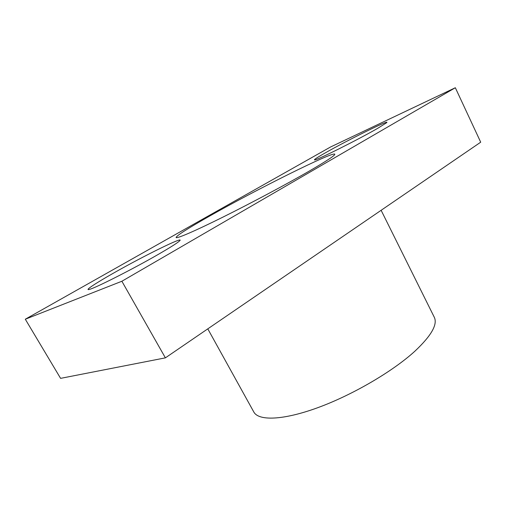 <?xml version="1.0" encoding="UTF-8"?>
<svg xmlns="http://www.w3.org/2000/svg" width="506" height="506" viewBox="0 0 506 506"><rect width="100%" height="100%" fill="white"/><g stroke="black" fill="none" stroke-linecap="round" stroke-linejoin="round"><path stroke-width="0.76" d="M113.015 273.404C95.47 283.347 84.3 290.71 89.176 289.451C94.356 288.572 132.838 269.091 158.233 254.417C170.022 247.605 177.094 243.146 179.44 241.027C186.214 234.986 143.78 255.84 113.015 273.404M324.915 153.09C316.535 157.866 313.176 160.136 314.852 159.902C317.876 159.769 359.121 139.099 377.773 128.277L386.502 122.794C391.777 118.322 346.528 140.7 324.915 153.09M381.126 210.294L434.287 317.249C437.798 324.435 431.308 335.775 414.806 351.272C392.618 371.537 352.321 395.091 317.635 407.735C282.886 420.423 258.56 421.011 253.816 411.998L207.783 328.856M209.452 216.157C187.884 228.364 176.758 235.486 176.088 237.523C176.638 238.889 194.336 231.331 223.001 217.08C251.608 202.855 287.553 183.665 309.881 170.731C326.927 160.8 335.238 155.285 334.814 154.191C333.195 151.174 255.745 189.845 209.452 216.157M25.3 319.223L60.587 378.355L165.386 357.856L480.7 142.192L455.33 87.74L330.57 146.98L25.3 319.223L121.876 281.247L455.33 87.74M165.386 357.856L121.876 281.247"/></g></svg>
